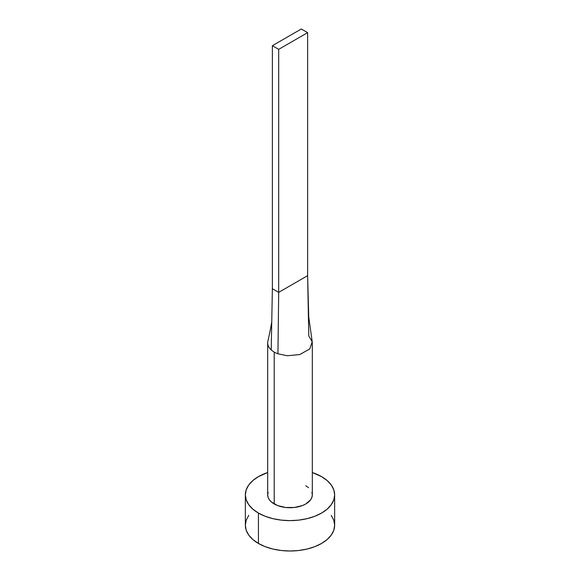 <?xml version="1.0" encoding="UTF-8"?>
<svg xmlns="http://www.w3.org/2000/svg" width="580" height="580" viewBox="0 0 580 580"><rect width="100%" height="100%" fill="white"/><g stroke="black" fill="none" stroke-linecap="round" stroke-linejoin="round"><path stroke-width="0.87" d="M267.677 342.954A22.323 12.891 180 0 1 267.902 341.142A22.323 12.891 0 0 0 271.215 349.914A22.323 12.891 0 0 0 274.217 352.067A22.323 12.891 180 0 1 271.215 349.914A22.323 12.891 180 0 1 267.677 342.954L267.677 494.849A22.323 12.891 0 0 0 274.217 503.962L274.217 352.067A22.323 12.891 0 0 0 277.943 353.8L287.346 355.75L299.817 354.532L309.778 348.928L312.214 341.707L308.756 317.159L307.625 275.667L308.785 335.994L312.236 341.83L309.691 349.029L299.7 354.561L287.296 355.75L277.943 353.8A22.323 12.891 180 0 1 274.217 352.067L274.217 503.962A22.323 12.891 0 0 0 298.54 506.753A22.323 12.891 0 0 0 312.323 494.849L311.895 497.357L310.626 499.779L305.783 503.962L302.405 505.564L294.357 507.486L285.643 507.486L277.595 505.564L271.44 502.004L269.374 499.779L268.105 497.357L267.677 494.849L268.105 492.333M248.755 515.359L246.21 520.195L245.355 525.226A44.645 25.774 0 0 0 258.433 543.453L258.433 513.075L265.198 516.28L272.912 518.658L281.293 520.13L290 520.622L298.707 520.13L307.088 518.658L314.802 516.28L321.567 513.075L327.12 509.167L331.245 504.709L333.79 499.873L334.645 494.849L333.79 489.817L331.245 484.982L327.12 480.523L321.567 476.622L312.323 472.526A44.645 25.774 180 0 1 321.567 476.622A44.645 25.774 180 0 1 334.645 494.849A44.645 25.774 180 0 1 307.088 518.658A44.645 25.774 180 0 1 258.433 513.075L258.433 543.453A44.645 25.774 0 0 0 307.088 549.035A44.645 25.774 0 0 0 334.645 525.226L333.79 520.195L331.245 515.359M258.433 513.075A44.645 25.774 180 0 1 245.355 494.849A44.645 25.774 180 0 1 267.677 472.526L258.433 476.622L252.88 480.523L248.755 484.982L246.21 489.817L245.355 494.849L246.21 499.873L248.755 504.709L252.88 509.167L258.433 513.075M305.783 485.736L308.56 487.686M311.895 492.333L312.323 494.849L312.323 342.954M245.355 494.849L245.355 525.226L246.21 530.25L248.755 535.086L252.88 539.545L258.433 543.453L265.198 546.657L272.912 549.035L281.293 550.507L290 551L298.707 550.507L307.088 549.035L314.802 546.657L321.567 543.453L327.12 539.545L331.245 535.086L333.79 530.25L334.645 525.226L334.645 494.849M271.215 349.914L272.375 288.731L271.215 349.914M277.943 353.8L278.69 292.378L272.375 288.731L272.375 45.711L272.375 288.731L278.69 292.378L277.943 353.8M307.625 275.667L278.69 292.378L278.69 49.351L307.625 32.647L307.625 275.667L278.69 292.378L278.69 49.351L307.625 32.647L301.31 29L272.375 45.711L278.69 49.351L272.375 45.711L301.31 29L307.625 32.647L307.625 275.667M267.858 341.315C271.295 326.112 271.918 320.602 271.774 321.32"/></g></svg>
